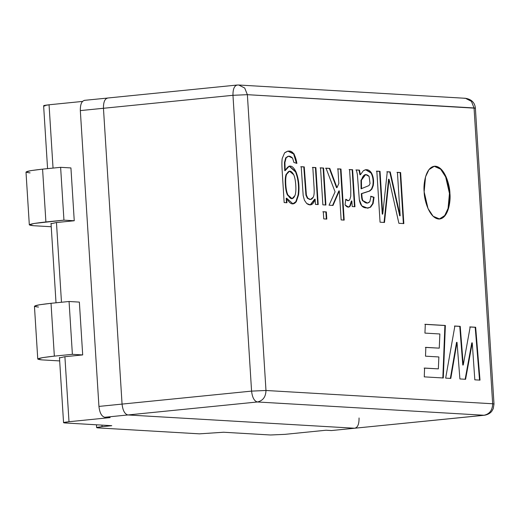 <?xml version="1.0" encoding="UTF-8"?>
<svg xmlns="http://www.w3.org/2000/svg" width="520" height="520" viewBox="0 0 520 520"><rect width="100%" height="100%" fill="white"/><g stroke="black" fill="none" stroke-linecap="round" stroke-linejoin="round"><path stroke-width="0.78" d="M72.384 354.322L82.693 354.926L79.365 302.101L69.062 301.496L72.384 354.322L69.062 301.496L79.365 302.101L82.693 354.926L64.649 356.733L82.693 354.926L72.384 354.322L54.346 356.129L72.384 354.322M38.519 307.053C30.843 306.319 35.009 305.071 51.025 303.303L69.062 301.496L51.025 303.303L54.346 356.129C38.331 357.89 34.164 359.144 41.847 359.879L59.67 360.919L41.847 359.879L37.765 359.079L42.497 357.637L54.346 356.129L51.025 303.303L39.176 304.817L34.444 306.254L37.765 359.079M59.488 357.942L64.649 356.733L59.488 357.942M111.781 425.692L64.896 422.949L111.781 425.692L102.063 426.666C96.817 427.245 95.446 427.654 97.968 427.895L199.459 433.843L223.574 432.244L270.459 434.987L284.863 434.363L326.027 430.235L331.435 430.553L354.562 428.233L127.881 414.96L104.754 417.274L110.162 417.593L68.998 421.72C63.745 422.299 62.38 422.708 64.896 422.949L63.557 422.688L68.998 421.72L110.162 417.593L104.754 417.274C101.602 416.423 99.665 412.802 98.937 406.413L122.064 404.092L103.454 108.284L80.327 110.598L98.937 406.413L80.327 110.598C80.249 104.247 81.751 100.828 84.812 100.334C81.751 100.828 80.249 104.247 80.327 110.598L103.454 108.284L122.064 404.092C122.791 410.481 124.728 414.109 127.881 414.96L354.562 428.233C357.63 427.746 359.125 424.326 359.053 417.969C359.125 424.326 357.63 427.746 354.562 428.233L331.435 430.553L326.027 430.235L284.863 434.363L270.459 434.987L223.574 432.244L199.459 433.843L97.968 427.895L96.629 427.635L102.063 426.666L111.781 425.692M44.954 106.009C42.439 105.768 43.803 105.359 49.056 104.78L82.472 101.433L49.056 104.78L53.04 168.083L49.056 104.78L43.622 105.749L47.574 168.636M107.939 98.02C104.877 98.508 103.383 101.933 103.454 108.284C103.383 101.933 104.877 98.508 107.939 98.02C104.877 98.508 103.383 101.933 103.454 108.284L122.064 404.092L98.937 406.413C99.665 412.802 101.602 416.423 104.754 417.274L127.881 414.96C124.728 414.109 122.791 410.481 122.064 404.092L251.576 391.112L232.967 95.303L103.454 108.284C103.383 101.933 104.877 98.508 107.939 98.02L84.422 100.347M101.966 425.12L102.063 426.666L101.966 425.12M56.466 222.534L61.477 302.257L56.466 222.534M64.903 356.707L68.998 421.72L64.903 356.707M464.139 98.312L465.419 98.287C474.305 99.697 475.137 105.931 475.391 108.212L494 404.027L493.24 408.688L491.894 411.06C491.92 411.112 489.873 414.336 484.471 415.246L354.562 428.233L484.075 415.253L257.394 401.979L127.881 414.96L354.562 428.233L127.881 414.96C124.728 414.109 122.791 410.481 122.064 404.092L103.454 108.284L232.967 95.303C232.895 88.953 234.39 85.527 237.452 85.04L237.061 85.046L237.452 85.04C234.39 85.527 232.895 88.953 232.967 95.303L247.37 94.679L265.98 390.488L492.661 403.767L474.051 107.952L247.37 94.679L475.391 108.212L474.051 107.952L471.406 101.316L465.419 98.287L471.406 101.316L474.051 107.952L492.661 403.767L494 404.027L492.661 403.767C492.473 410.196 489.613 414.024 484.075 415.253L331.435 430.553M70.928 167.928L60.619 167.323L63.947 220.149L74.25 220.753L70.928 167.928L74.25 220.753L56.212 222.56L74.25 220.753L63.947 220.149L45.903 221.956C29.887 223.724 25.721 224.972 33.404 225.706L51.233 226.746L33.404 225.706L29.322 224.906L34.053 223.47L63.947 220.149L60.619 167.323L42.582 169.136L45.903 221.956L42.582 169.136L60.619 167.323L70.928 167.928M51.044 223.769L56.212 222.56L51.044 223.769M30.082 172.881C22.399 172.146 26.566 170.898 42.582 169.136L30.732 170.644L26 172.088L29.322 224.906M289.302 171.203L286.13 174.33C285.344 176.41 285.07 179.667 285.311 184.093L285.772 184.047C285.538 179.621 285.812 176.364 286.592 174.285L289.53 171.171L293.703 174.733C294.781 177.028 295.477 180.596 295.776 185.452C296.062 189.936 295.802 193.284 294.99 195.488L292.091 198.672L287.931 195.006C286.754 192.536 286.033 188.883 285.772 184.047L285.311 184.093C285.571 188.929 286.293 192.582 287.469 195.052L291.856 198.686L287.469 195.052C286.293 192.582 285.571 188.929 285.311 184.093C285.07 179.667 285.344 176.41 286.13 174.33L289.302 171.203M439.446 219.031L444.782 215.494L448.103 208.332L449.449 193.421L445.66 176.924L440.654 169.195L434.154 166.257L440.654 169.195L445.66 176.924L449.449 193.421L449.911 193.375L446.056 176.716L440.96 168.994L434.388 166.231L428.948 169.631L425.542 176.813L424.151 191.867C423.15 184.113 425.861 166.01 435.37 166.212C444.925 167.128 449.943 185.679 449.911 193.375C450.918 201.13 448.201 219.232 438.692 219.037C429.137 218.114 424.119 199.563 424.151 191.867L428.012 208.526L433.108 216.255L439.679 219.011L445.12 215.612L448.519 208.436L449.911 193.375L449.449 193.421L448.058 208.481L444.659 215.664L439.212 219.063M304.252 166.894L305.663 189.378L306.391 195.111L307.84 198.237C309.894 200.213 311.708 199.849 313.281 197.139C314.119 195.494 314.386 192.309 314.08 187.571L312.812 167.394L315.881 167.57L318.208 204.568L315.458 204.406L315.127 199.141C313.313 204.861 310.505 206.31 306.683 203.483L304.434 200.239L303.18 195.526L301.204 166.712L304.252 166.894L301.204 166.712L303.18 195.526L304.434 200.239L306.683 203.483L310.433 204.874L315.127 199.141L315.458 204.406L318.208 204.568L315.881 167.57L312.812 167.394L314.08 187.571C314.386 192.309 314.119 195.494 313.281 197.139L310.499 199.478L307.84 198.237L306.391 195.111L304.252 166.894L303.784 166.94L304.252 166.894M323.745 218.9L323.297 211.731L326.346 211.913L326.794 219.083L323.745 218.9L326.794 219.083L326.346 211.913L323.297 211.731L323.745 218.9M345.781 199.206C347.366 201.058 348.712 201.181 349.81 199.583L350.74 196.216L350.792 188.91L349.57 169.546L352.619 169.722L354.946 206.719L352.216 206.557L351.865 200.954L350.233 206.005C348.816 207.792 347.094 207.441 345.053 204.952L345.781 199.206L345.053 204.952L348.621 207.136L350.233 206.005L351.865 200.954L352.216 206.557L354.946 206.719L352.619 169.722L349.57 169.546L350.792 188.91L350.74 196.216L349.81 199.583L348.341 200.694L345.781 199.206M400.16 215.761L397.429 172.347L400.628 172.536L403.839 223.594L398.885 223.301L389.031 179.198L384.495 222.463L380.055 222.203L376.838 171.145L380.036 171.327L382.726 214.097L387.276 171.756L390.24 171.925L400.16 215.761L390.24 171.925L387.276 171.756L382.726 214.097L380.036 171.327L376.838 171.145L380.055 222.203L384.495 222.463L389.031 179.198L398.885 223.301L403.839 223.594L400.628 172.536L397.429 172.347L400.16 215.761L399.698 215.806L400.16 215.761M424.938 333.099L425.308 324.298L445.361 325.475L443.3 377.981L424.262 376.863L424.593 368.062L438.353 368.869L438.867 356.954L425.503 356.174L425.834 347.366L439.257 348.153L439.868 333.976L424.938 333.099L439.868 333.976L439.257 348.153L425.834 347.366L425.503 356.174L438.867 356.954L438.353 368.869L424.593 368.062L424.262 376.863L443.3 377.981L445.361 325.475L425.308 324.298L424.938 333.099M450.808 378.417L445.666 378.118L454.87 326.027L460.219 326.339L463.249 365.001L470.191 326.924L475.657 327.249L480.012 380.126L474.819 379.828L472.251 342.836L465.595 379.288L459.907 378.95L457.009 342.329L450.808 378.417L457.009 342.329L459.907 378.95L465.595 379.288L472.251 342.836L474.819 379.828L480.012 380.126L475.657 327.249L470.191 326.924L463.249 365.001L460.219 326.339L454.87 326.027L445.666 378.118L450.808 378.417M356.35 169.942L359.476 170.125L360.399 174.746L363.363 170.722C366.535 168.838 369.239 169.585 371.475 172.958C373.412 176.599 374.01 180.804 373.256 185.588L371.897 189.098L369.804 191.003L361.784 193.615C361.966 197.626 362.394 199.999 363.071 200.727C365.482 203.515 367.731 203.84 369.818 201.702L371.013 196.287L374.062 197.275L373.12 203.554L370.656 207.129C364.201 209.358 360.418 206.856 359.307 199.628L357.37 174.401L356.35 169.942L357.37 174.401L359.307 199.628L361.777 205.888L367.757 208.195L370.656 207.129L373.12 203.554L374.062 197.275L371.013 196.287L369.818 201.702L367.529 203.06L363.071 200.727C362.394 199.999 361.966 197.626 361.784 193.615L369.804 191.003L371.897 189.098L373.256 185.588C374.01 180.804 373.412 176.599 371.475 172.958L365.859 169.715L363.363 170.722L360.399 174.746L359.476 170.125L359.015 170.17L359.938 174.798L360.399 174.746L359.938 174.798L359.015 170.17L359.476 170.125L356.35 169.942M338.845 183.502L337.928 168.864L340.977 169.039L344.188 220.097L341.14 219.921L339.313 190.879L333.015 205.433L329.056 205.198L335.082 191.847L326.014 168.168L329.791 168.389L336.993 187.629L338.845 183.502L336.993 187.629L329.791 168.389L326.014 168.168L335.082 191.847L329.056 205.198L333.015 205.433L339.313 190.879L341.14 219.921L344.188 220.097L340.977 169.039L337.928 168.864L338.845 183.502M322.861 204.841L320.534 167.843L323.583 168.025L325.91 205.017L322.861 204.841L325.91 205.017L323.583 168.025L320.534 167.843L322.861 204.841M286.949 202.735L284.161 202.572L282.152 170.606C281.788 164.84 281.814 160.765 282.243 158.392L284.583 152.88C290.803 148.512 294.911 152.022 296.901 163.417L293.885 162.428L292.578 158.151C290.231 155.681 288.093 155.545 286.163 157.742L284.914 162.546L285.188 170.612C288.743 164.184 292.351 164.606 296.017 171.893C298.747 178.932 299.598 186.602 298.565 194.889L296.303 201.656C293.169 205.55 289.952 204.406 286.663 198.218L286.949 202.735L286.663 198.218L292.981 203.847L296.303 201.656L298.565 194.889C299.598 186.602 298.747 178.932 296.017 171.893L289.341 166.062L285.188 170.612L284.914 162.546L286.163 157.742L288.62 156.215L292.578 158.151L293.885 162.428L296.901 163.417L294.06 153.855L288.022 151.06L284.583 152.88L282.243 158.392C281.814 160.765 281.788 164.84 282.152 170.606L284.161 202.572L286.949 202.735M454.409 326.072L460.219 326.339L459.758 326.391L462.787 365.047L463.249 365.001L462.787 365.047L459.758 326.391L454.409 326.072M469.729 326.969L475.657 327.249L475.196 327.294L479.55 380.178L475.196 327.294L469.729 326.969M471.79 342.888L472.251 342.836L471.79 342.888L465.134 379.334L471.79 342.888M456.541 342.375L457.009 342.329L456.541 342.375L450.346 378.463L456.541 342.375M424.847 324.344L445.361 325.475L444.893 325.52L442.839 378.027L444.893 325.52L424.847 324.344M424.132 368.108L438.353 368.869L424.132 368.108M425.373 347.412L439.257 348.153L425.373 347.412M396.968 172.393L400.628 172.536L400.166 172.582L403.377 223.639L400.166 172.582L396.968 172.393M388.57 179.25L389.031 179.198L388.57 179.25L384.026 222.508L388.57 179.25M376.376 171.191L380.036 171.327L379.574 171.379L382.265 214.143L382.726 214.097L382.265 214.143L379.574 171.379L376.376 171.191M386.815 171.802L390.24 171.925L389.779 171.977L399.698 215.806L389.779 171.977L386.815 171.802M365.632 169.748L371.013 173.004C372.95 176.644 373.549 180.856 372.794 185.633L371.436 189.144L369.343 191.048L361.322 193.661C361.498 197.678 361.933 200.044 362.609 200.779L367.296 203.08L362.609 200.779C361.933 200.044 361.498 197.678 361.322 193.661L369.343 191.048L371.436 189.144L372.794 185.633C373.549 180.856 372.95 176.644 371.013 173.004L365.632 169.748M370.546 196.333L374.062 197.275L373.601 197.321L372.658 203.6L370.188 207.175L367.529 208.214L370.188 207.175L372.658 203.6L373.601 197.321L370.546 196.333M361.543 188.76L361.433 180.154L365.651 174.564L369.096 176.378L370.045 183.573L368.986 185.575L361.082 188.806L368.986 185.575L370.045 183.573L369.096 176.378C365.742 173.095 363.181 174.356 361.433 180.154L361.543 188.76M365.417 174.59L360.971 180.206L361.082 188.806L360.971 180.206L365.417 174.59M355.888 169.988L359.015 170.17L355.888 169.988M349.109 169.592L352.619 169.722L352.157 169.774L354.484 206.765L352.157 169.774L349.109 169.592M351.397 201L351.865 200.954L351.397 201L349.772 206.05L348.387 207.142L349.772 206.05L351.397 201M345.716 199.7L348.107 200.701L345.716 199.7M337.467 168.909L340.977 169.039L340.516 169.091L343.726 220.149L340.516 169.091L337.467 168.909M338.851 190.925L339.313 190.879L338.851 190.925L332.553 205.478L338.851 190.925M325.553 168.214L329.791 168.389L329.329 168.435L336.531 187.675L336.993 187.629L336.531 187.675L329.329 168.435L325.553 168.214M322.829 211.783L326.346 211.913L325.877 211.958L326.333 219.128L325.877 211.958L322.829 211.783M320.073 167.889L323.583 168.025L323.122 168.071L325.449 205.062L323.122 168.071L320.073 167.889M312.351 167.44L315.881 167.57L315.413 167.615L317.746 204.614L315.413 167.615L312.351 167.44M314.665 199.186L315.127 199.141L310.206 204.886L314.665 199.186M310.499 199.478L307.378 198.283L305.923 195.156L303.784 166.94L300.736 166.758L303.784 166.94L305.923 195.156L307.378 198.283L310.264 199.492M287.794 151.086L293.644 153.959L296.426 163.261L293.644 153.959L287.794 151.086M288.392 156.247L285.701 157.787L284.453 162.591L284.726 170.664L285.188 170.612L284.726 170.664L284.453 162.591L285.701 157.787L288.392 156.247M289.114 166.095L295.555 171.938C298.285 178.978 299.137 186.647 298.103 194.935L295.841 201.702L292.747 203.859L295.841 201.702L298.103 194.935C299.137 186.647 298.285 178.978 295.555 171.938L289.114 166.095M286.202 198.263L286.663 198.218L286.202 198.263L286.481 202.781L286.202 198.263M295.776 185.452C295.477 180.596 294.781 177.028 293.703 174.733C291.07 170.125 288.697 169.975 286.592 174.285C285.812 176.364 285.538 179.621 285.772 184.047C286.033 188.883 286.754 192.536 287.931 195.006C290.583 199.752 292.936 199.908 294.99 195.488C295.802 193.284 296.062 189.936 295.776 185.452M465.419 98.287L238.739 85.013L244.725 88.042L247.37 94.679L244.725 88.042L238.739 85.013L237.061 85.046L107.549 98.026M247.37 94.679L232.967 95.303L251.576 391.112L265.98 390.488L247.37 94.679M484.075 415.253C489.613 414.024 492.473 410.196 492.661 403.767L265.98 390.488C265.792 396.916 262.932 400.751 257.394 401.979L484.075 415.253M257.394 401.979C262.932 400.751 265.792 396.916 265.98 390.488L251.576 391.112C252.304 397.501 254.241 401.128 257.394 401.979C254.241 401.128 252.304 397.501 251.576 391.112L122.064 404.092C122.791 410.481 124.728 414.109 127.881 414.96L257.394 401.979M63.557 422.688L59.456 357.487M56.017 302.803L51.018 223.314M96.629 427.635L96.453 424.794M289.068 171.217L289.53 171.171M365.859 169.715L365.397 169.761M367.529 203.06L367.068 203.106M365.651 174.564L365.183 174.609M348.341 200.694L347.88 200.739M288.62 156.215L288.158 156.26M291.623 198.718L292.091 198.672"/></g></svg>
